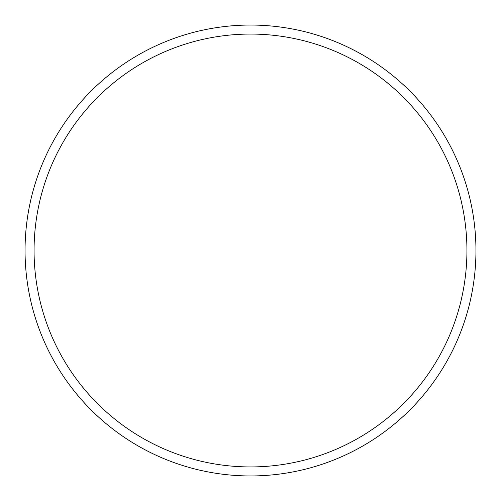 <?xml version="1.0" encoding="UTF-8"?>
<svg xmlns="http://www.w3.org/2000/svg" width="501" height="501" viewBox="0 0 501 501"><rect width="100%" height="100%" fill="white"/><g stroke="black" fill="none" stroke-linecap="round" stroke-linejoin="round"><path stroke-width="0.38" stroke-dasharray="2.5 1.88" d="M34.068 250.5A216.432 216.432 0 0 1 250.5 34.068A216.432 216.432 0 0 1 466.932 250.5A216.432 216.432 0 0 1 250.5 466.932A216.432 216.432 0 0 1 34.068 250.5M475.95 250.5A225.45 225.45 0 0 0 250.5 25.05A225.45 225.45 0 0 0 25.05 250.5A225.45 225.45 0 0 0 250.5 475.95A225.45 225.45 0 0 0 475.95 250.5"/><path stroke-width="0.75" d="M466.932 250.5A216.432 216.432 0 0 0 250.5 34.068A216.432 216.432 0 0 0 34.068 250.5A216.432 216.432 0 0 0 250.5 466.932A216.432 216.432 0 0 0 466.932 250.5M25.05 250.5A225.45 225.45 0 0 1 250.5 25.05A225.45 225.45 0 0 1 475.95 250.5A225.45 225.45 0 0 1 250.5 475.95A225.45 225.45 0 0 1 25.05 250.5"/></g></svg>
